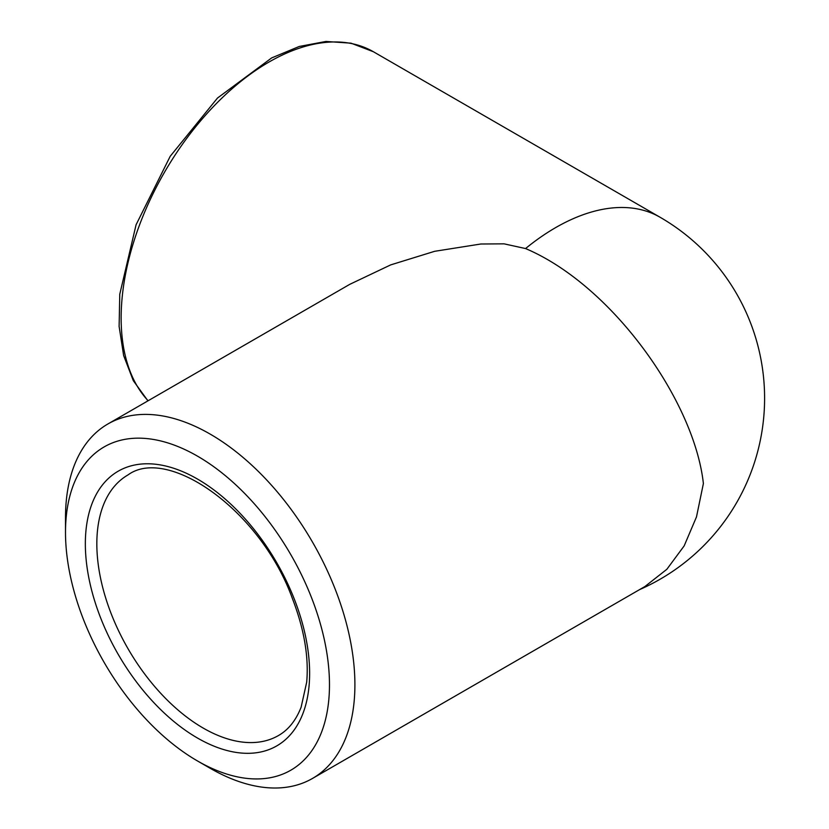<?xml version="1.0" encoding="UTF-8"?>
<svg xmlns="http://www.w3.org/2000/svg" width="829" height="829" viewBox="0 0 829 829"><rect width="100%" height="100%" fill="white"/><g stroke="black" fill="none" stroke-linecap="round" stroke-linejoin="round"><path stroke-width="1.24" d="M197.489 760.96A186.66 107.77 -120 0 0 329.476 684.754A186.66 107.77 -120 0 0 197.489 456.147A186.66 107.77 -120 0 0 65.501 532.353A186.66 107.77 -120 0 0 197.478 760.949A186.66 107.77 -120 0 0 197.489 760.96L210.203 768.296A204.639 118.153 -120 0 0 312.523 778.431A204.639 118.153 -120 0 0 312.523 542.135A204.639 118.153 -120 0 0 107.884 423.982A204.639 118.153 -120 0 0 65.501 517.659L65.501 532.353M312.523 778.431L644.9 586.538L666.848 569.295L684.174 545.876L696.495 516.892L703.386 483.556C694.35 400.894 611.999 285.155 525.555 248.555L504.053 243.84L480.861 244.006L434.634 251.311L390.677 264.897L349.765 284.337L107.884 423.982M210.203 768.296L197.478 760.949M197.489 738.038A158.588 91.563 -120 0 0 294.606 599.875A158.588 91.563 -120 0 0 100.371 487.732A158.588 91.563 -120 0 0 197.489 738.038M203.229 728.09A150.463 86.869 -120 0 0 278.461 735.541C288.378 729.883 295.932 720.432 301.124 707.199L306.699 682.122C308.906 656.972 304.181 629.201 292.513 598.828C260.461 509.711 167.593 445.826 127.998 474.924A150.463 86.869 -120 0 0 104.931 595.491A150.463 86.869 -120 0 0 203.229 728.09M525.555 248.555A208.97 120.651 -60 0 1 660.112 217.271A208.97 208.97 0 0 1 639.573 589.616M148.132 400.739A208.97 120.651 -60 0 1 173.748 157.116A208.97 120.651 -60 0 1 373.392 51.74L660.112 217.271M147.945 400.853L133.314 380.687L123.645 355.589L119.117 326.45L119.77 294.233L136.08 224.773L170.204 156.298L217.488 98.05L271.674 57.916L299.217 46.476L325.963 41.45L351.019 43.17L373.392 51.74"/></g></svg>
